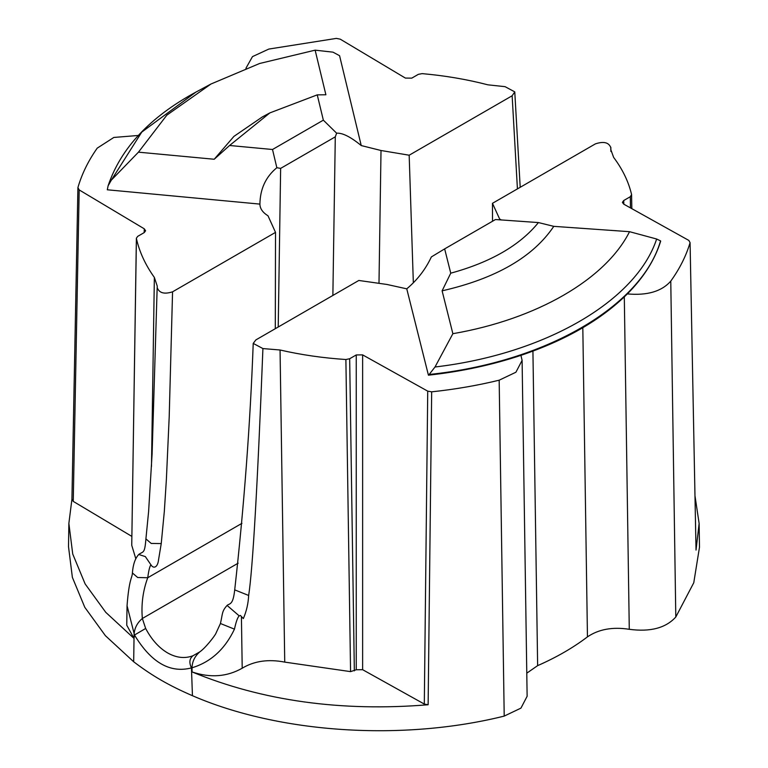 <?xml version="1.0" encoding="UTF-8"?>
<svg xmlns="http://www.w3.org/2000/svg" width="768" height="768" viewBox="0 0 768 768"><rect width="100%" height="100%" fill="white"/><g stroke="black" fill="none" stroke-linecap="round" stroke-linejoin="round"><path stroke-width="1.15" d="M132.413 572.976L137.702 577.517L147.734 577.738C142.925 590.813 141.13 604.406 142.349 618.49L145.661 628.464C151.594 639.638 158.88 647.779 167.52 652.877C176.285 657.83 184.762 658.8 192.95 655.766L199.315 652.147C204.701 648.998 215.376 635.309 216 633.158L220.435 623.51C222.749 613.642 221.616 611.491 227.088 605.434L239.242 615.907C237.715 617.098 236.122 621.514 234.461 629.146L220.435 623.51M278.218 327.005L280.637 168.384L276.845 167.712C265.776 176.813 260.141 188.938 259.92 204.058C259.958 208.57 262.637 212.467 267.984 215.76L275.52 232.378L275.299 328.685M71.923 499.286L68.87 523.382L68.515 546.749L72.374 577.382L84.787 607.306L105.408 635.702L133.68 661.776C152.323 675.917 168.682 685.402 192.442 695.702C279.245 733.373 402.634 741.418 504.211 716.093L520.954 708.115L527.126 696.269L522.106 360.662M229.574 145.488L269.866 112.896L262.349 116.928L233.952 136.368L214.214 159.254L229.574 145.488L272.515 149.501L323.347 120.154L317.251 94.867L325.891 94.771L315.13 50.16L259.603 63.494L210.979 84.01L195.907 92.102L141.763 132.096L111.341 180.125L108.096 185.837L107.309 189.792L259.92 204.106M138.326 135.466L113.827 137.453L97.229 148.138C88.272 160.838 81.84 173.99 77.914 187.594L71.923 499.459M77.914 187.594L79.181 189.917L73.248 501.379L71.971 499.123M157.181 287.846L157.248 286.118L154.358 277.421C145.421 264.922 139.44 251.971 136.416 238.57L131.741 545.29L136.378 238.205L137.702 236.362L144.278 232.56L145.594 230.755L144.278 228.816L79.181 189.917M157.19 287.52C159.101 293.03 164.227 294.47 172.56 291.821L169.21 416.582L166.378 479.539L164.333 511.325L161.242 543.571L158.554 559.766C157.651 567.869 153.35 568.848 150.979 564.883L145.344 556.598L138.73 554.486C143.299 551.03 144.691 554.371 145.91 538.896L151.229 543.446L161.242 543.571M275.52 232.378L172.56 291.821M199.949 651.754C194.89 656.064 192.24 661.411 192.01 667.786L191.453 667.901C170.074 673.478 151.085 662.515 134.496 635.021L127.046 605.693L126.749 625.2L134.016 638.419L134.496 635.021L145.661 628.464M192.442 695.702L191.453 667.901C188.957 662.621 189.456 658.579 192.95 655.766M253.219 343.411C250.234 424.157 244.061 506.304 234.71 589.872L248.659 595.469C252.72 569.27 257.472 486.97 262.915 348.566L253.219 343.411L255.859 339.917L358.819 280.464L386.976 284.467L406.762 288.835C417.35 279.965 425.549 269.328 431.366 256.925L444.653 248.89L450.749 273.178L442.109 290.832C495.878 278.554 533.107 257.059 553.786 226.349L629.549 231.686C605.549 279.456 536.65 319.238 452.87 333.696L442.109 290.832M500.026 219.859L492.47 203.309L492.518 221.251M501.264 219.946L500.016 219.197M526.781 673.171L537.638 665.635C556.55 657.331 573.149 647.741 587.453 636.874C598.666 629.242 612.614 626.717 629.28 629.299C650.294 632.122 665.798 628.032 675.802 617.021L693.773 582.739L699.485 547.248L699.13 523.469L695.059 496.339M133.68 661.776L134.083 634.339C134.506 628.08 137.251 622.8 142.349 618.49L238.157 563.174M378.989 283.325L381.014 150.499L361.238 145.565C350.65 136.877 342.451 132.749 336.634 133.19L335.29 136.838L280.637 168.384M413.338 282.73L409.171 155.213L381.014 150.499M332.87 295.45L335.29 136.838M272.515 149.501L276.845 167.712M336.634 133.19L323.347 120.154M214.214 159.254L138.451 152.17L111.341 180.125M131.741 545.29L135.744 558.509M131.827 536.381L73.248 501.379M68.87 523.382L72.73 554.016L85.142 583.949L105.763 612.336L134.016 638.419M361.238 145.565L339.571 55.699L332.986 52.157L315.13 50.16M262.915 348.566L280.061 349.997C301.2 354.854 323.146 358.022 345.888 359.51L349.67 358.742L356.246 354.941L362.63 354.883L427.728 391.152L431.674 391.834L428.131 704.755C341.126 711.85 262.435 700.906 192.067 671.933L192.01 667.786C210.758 662.102 224.909 649.219 234.461 629.146M431.674 391.834C454.896 389.366 477.398 385.488 499.171 380.198L515.914 372.23L522.106 360.374L520.934 355.344C492.048 364.963 461.213 371.578 428.429 375.187L406.762 288.835M428.429 375.187L429.187 374.467C544.694 362.592 641.664 306.605 660.547 240.893L656.659 239.021L629.549 231.686M452.87 333.696L435.005 366.998L429.187 374.467M553.786 226.349L538.426 222.566L495.485 219.533L444.653 248.89M660.547 240.893L660.691 241.094C654.931 259.718 643.814 277.325 627.35 293.904C647.222 295.699 661.69 291.437 670.771 281.126C679.718 268.675 686.16 255.85 690.077 242.64L696.029 550.08L690.077 242.64L688.819 240.413L623.722 204.144L622.397 202.387L623.722 200.525L630.298 196.723L631.584 194.563C628.56 181.69 622.579 169.306 613.642 157.402L610.742 149.424L610.819 147.283M631.824 208.656L631.584 194.563M610.877 151.267L610.81 147.706C608.899 142.426 603.773 141.139 595.44 143.856L492.47 203.309M696.029 550.08L699.13 523.469M517.421 188.899L512.141 95.77L514.781 91.891L505.085 86.669L487.939 84.835C466.8 79.363 444.854 75.629 422.112 73.632L418.33 74.342L411.754 78.144L405.37 78.077L340.262 39.178L336.326 38.4L268.829 49.066L252.48 56.621L245.914 68.275M512.141 95.77L409.171 155.213M269.866 112.896L317.251 94.867M210.979 84.01L166.838 115.152L138.451 152.17M192.067 671.933C210.259 678.086 226.973 676.848 242.208 668.218C254.218 660.979 268.397 658.944 284.736 662.112L350.563 671.626L356.246 669.763L356.246 354.941M248.659 595.469C248.237 603.667 246.461 611.376 243.331 618.586L240.403 615.437L239.242 615.907M428.131 704.755L424.31 704.064L362.63 669.696L356.246 669.763M627.35 293.904C601.382 319.68 565.91 340.166 520.934 355.344M435.005 366.998C544.57 354.182 636.019 301.382 656.659 239.021M450.749 273.178C490.646 262.262 519.878 245.386 538.426 222.566M241.949 523.334L147.734 577.738C148.752 570.154 149.837 565.872 150.979 564.883M154.358 277.421L151.478 466.512M144.278 228.816L144.163 232.627M670.771 281.126L675.802 617.021M624.307 296.89L629.28 629.299M582.816 327.706L587.453 636.874M532.925 351.12L537.638 665.635M499.171 380.198L504.211 716.093M241.411 616.55L242.208 668.218M427.728 391.152L424.31 704.064M362.63 354.883L362.63 669.696M349.67 358.742L354.346 670.858M345.888 359.51L350.563 671.626M280.061 349.997L284.736 662.112M630.298 196.723L630.47 207.898M623.837 204.202L623.722 200.525M145.91 538.896L148.608 511.555L152.102 453.984L157.162 287.846M127.046 605.693C129.158 578.122 132.202 578.198 132.403 572.976C133.018 564.566 135.13 558.403 138.73 554.486M108.096 185.837C120.71 148.234 150 116.976 195.946 92.083M234.71 589.882C233.309 602.294 231.245 603.446 227.933 604.8L227.098 605.424M610.925 151.488L610.829 147.283M514.781 91.997L520.205 187.296"/></g></svg>
